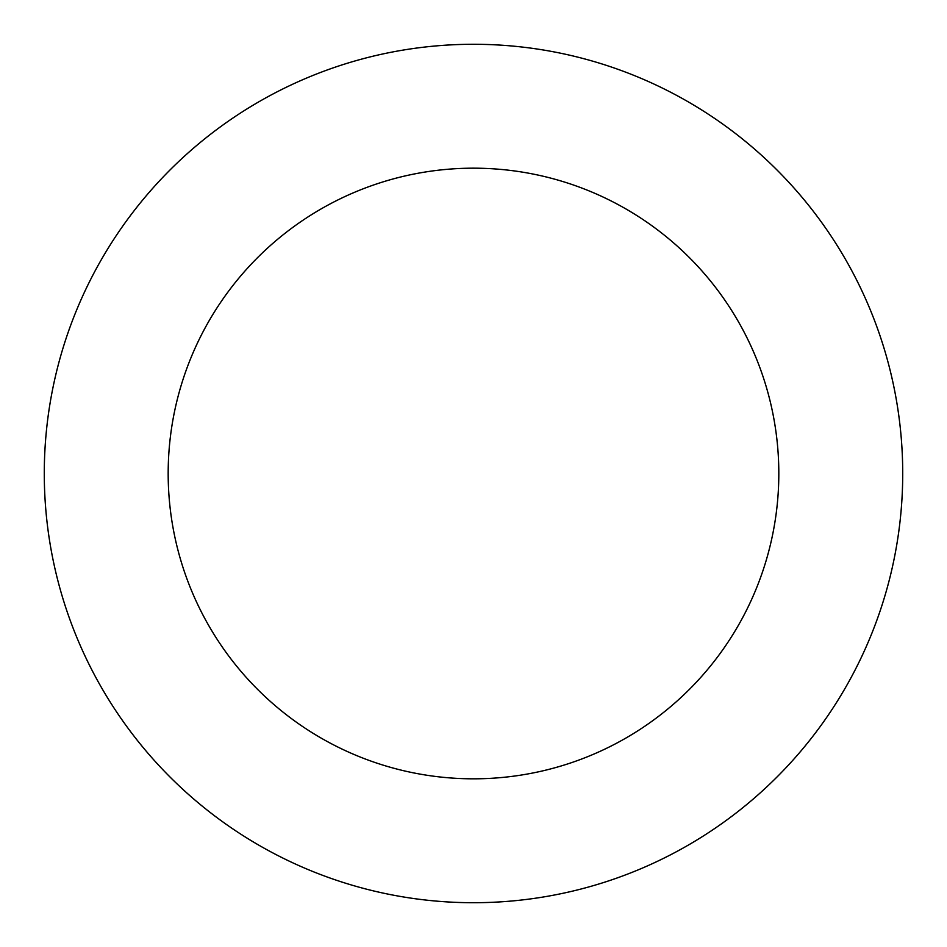<?xml version="1.0" encoding="UTF-8"?>
<svg xmlns="http://www.w3.org/2000/svg" width="947" height="947" viewBox="0 0 947 947"><rect width="100%" height="100%" fill="white"/><g stroke="black" fill="none" stroke-linecap="round" stroke-linejoin="round"><path stroke-width="1.42" d="M524.745 47.35A429.216 429.216 0 0 0 78.826 642.196A429.216 429.216 0 0 0 816.93 730.954A429.216 429.216 0 0 0 524.745 47.35M509.948 170.365A305.313 305.313 0 0 0 192.75 593.497A305.313 305.313 0 0 0 717.79 656.638A305.313 305.313 0 0 0 509.948 170.365"/></g></svg>
